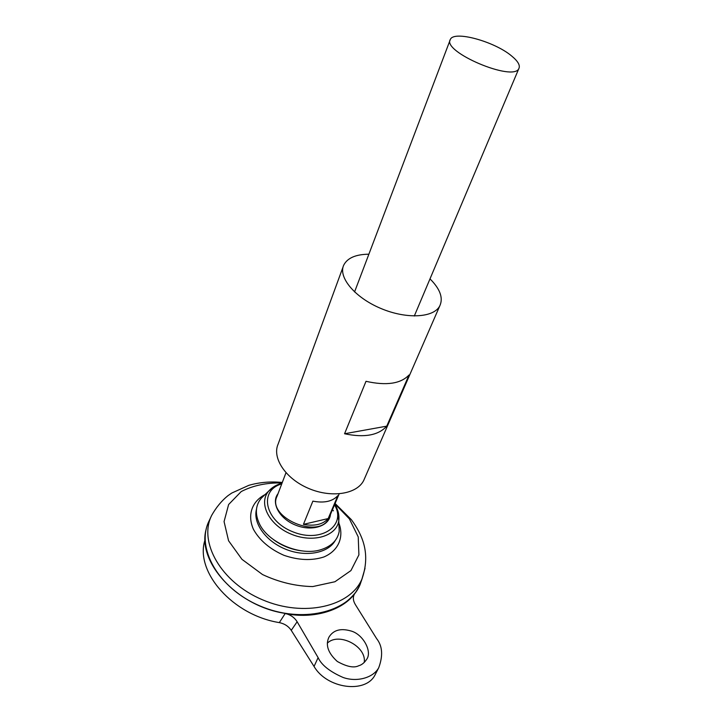 <?xml version="1.0" encoding="UTF-8"?>
<svg xmlns="http://www.w3.org/2000/svg" width="723" height="723" viewBox="0 0 723 723"><rect width="100%" height="100%" fill="white"/><g stroke="black" fill="none" stroke-linecap="round" stroke-linejoin="round"><path stroke-width="1.08" d="M362.277 578.219L360.018 584.762C348.54 612.462 301.825 623.922 260.027 605.973C218.075 588.368 195.508 547.501 209.173 520.741L211.396 516.005M359.674 585.513L355.743 592.218C341.012 610.962 317.108 617.966 284.012 613.212C235.508 605.323 196.557 560.777 206.299 528.784M291.242 630.348C288.504 626.281 284.537 623.705 279.331 622.611L285.187 613.511C290.438 614.677 294.424 617.424 297.144 621.762L291.242 630.348L314.053 666.443C326.895 688.685 365.449 693.836 374.939 675.119L376.096 672.86M297.144 621.762L318.111 657.632C321.536 665.088 329.896 671.712 343.19 677.505C356.773 682.331 373.258 677.921 378.735 667.727C383.172 655.671 382.467 645.964 376.611 638.608L355.282 604.473C352.878 600.343 352.716 596.683 354.794 593.493L354.939 593.312C343.064 610.257 313.393 619.503 285.187 613.511M279.331 622.611C232.679 615.137 195.3 572.101 204.708 540.876M335.246 540.497C328.341 553.068 306.181 557.415 286.091 549.408C265.956 541.545 252.788 523.226 256.466 509.344M362.286 578.183L361.943 579.042C350.583 606.443 304.13 617.677 262.512 599.801C220.75 582.277 198.201 541.762 211.731 515.282C216.258 507.302 221.627 500.804 227.844 495.761L231.749 493.05L248.893 485.314C259.575 482.259 270.7 481.31 282.286 482.476M364.202 662.485C366.932 646.452 338.744 631.775 327.32 643.181M511.495 55.87C517.921 61.13 520.379 65.341 518.879 68.513C513.61 82.268 441.518 51.667 450.357 39.431C453.881 30.303 494.36 41.428 511.495 55.87M303.434 524.365L312.869 501.147C324.211 503.289 332.544 501.446 337.867 495.635L328.188 518.563C322.874 524.473 314.622 526.407 303.434 524.365L328.188 518.563M338.843 522.404L339.214 531.378C337.623 539.945 331.803 545.964 321.744 549.417C300.895 556.837 267.203 542.53 258.961 522.765C254.894 513.312 255.644 505.142 261.22 498.264L264.663 494.975M332.499 509.616L333.411 510.845M301.889 550.89C291.486 549.597 282.051 545.874 273.583 539.71M358.716 665.747C353.936 668.179 346.796 666.742 337.298 661.464C328.097 653.104 325.296 645.033 328.911 637.234C333.204 630.167 340.416 628.043 350.519 630.863C362.946 633.8 372.661 651.73 366.552 659.512C364.247 662.901 361.636 664.979 358.716 665.747M429.986 278.897L432.038 280.976C440.578 290.284 443.163 298.581 439.783 305.883C433.845 317.822 406.443 319.403 380.596 308.341C354.677 297.433 337.975 277.126 343.732 265.115C347.411 257.966 355.788 254.333 368.884 254.207M364.645 478.328L363.741 480.397C357.09 494.125 331.568 498.283 308.649 488.45C285.648 478.789 271.848 457.939 278.138 444.058L343.127 266.778M409.028 374.993L386.751 426.154C378.391 435.382 364.32 437.912 344.555 433.755L366.001 381.31C386.371 385.874 400.705 383.768 409.028 374.993M386.751 426.154L344.555 433.755M339.105 523.687C344.049 537.478 338.31 550.845 323.859 556.981C311.821 560.849 298.518 560.298 283.949 555.318C269.86 549.091 259.711 540.461 253.484 529.426C247.04 515.083 251.966 501.346 265.043 494.604M334.921 503.877L349.417 518.915L358.228 536.9L358.906 554.884L350.944 570.574L334.939 581.744L312.743 586.57C295.725 586.254 278.988 582.25 262.53 574.55L241.943 559.322L228.567 540.75L224.067 521.599L228.631 504.509L241.22 491.568C252.969 485.485 266.597 482.612 282.106 482.937M365.025 568.314L361.943 579.042C370.782 553.773 362.684 535.246 351.369 519.674L335.092 503.479M329.48 516.764L328.929 518.066C319.918 540.208 265.974 517.316 277.126 496.068L285.974 472.752M330.474 514.424C329.462 526.064 312.083 531.776 295.806 525.205C279.44 518.87 270.709 502.819 278.039 493.664M334.523 504.826C346.832 525.368 321.419 543.416 293.104 531.92C264.564 520.967 258.518 490.393 281.744 483.904M337.099 508.757L338.78 520.831C336.62 536.294 312.553 543.389 290.736 533.954C268.784 524.808 258.156 502.982 268.712 491.089L274.478 486.335M318.111 657.632L314.053 666.443M354.613 593.773L355.364 592.743M450.068 40.19L354.559 291.947M518.879 68.513L414.306 316.014M339.159 493.863L329.498 516.728M339.214 531.378L338.78 520.831C339.449 515.156 338.12 509.616 334.785 504.211M261.22 498.264L268.712 491.089C272.11 487.293 276.538 484.681 281.988 483.244M378.735 667.727L374.939 675.119M439.783 305.883L363.741 480.397"/></g></svg>
